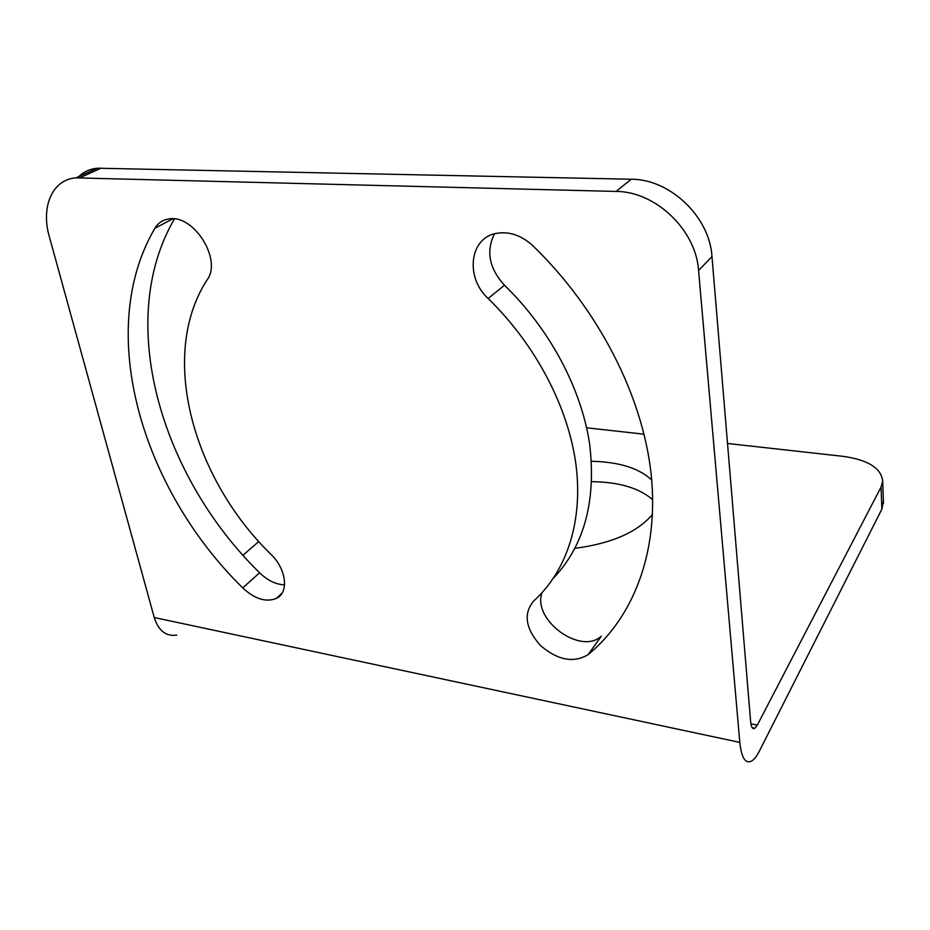 <?xml version="1.0" encoding="UTF-8"?>
<svg xmlns="http://www.w3.org/2000/svg" width="930" height="930" viewBox="0 0 930 930"><rect width="100%" height="100%" fill="white"/><g stroke="black" fill="none" stroke-linecap="round" stroke-linejoin="round"><path stroke-width="1.4" d="M78.841 176.561C83.851 171.713 89.989 168.935 97.29 168.214L631.203 179.234C670.007 178.99 709.706 216.818 711.985 256.552L750.65 721.82C751.231 727.318 752.614 729.48 754.823 728.306L757.311 725.109L881.07 487.064L882.71 481.263C881.315 468.174 868.097 459.862 843.045 456.339L727.527 443.482M258.796 541.539L242.997 555.21M644.072 434.194L586.632 427.8M574.938 548.328C611.475 543.538 637.341 532.239 652.535 514.418M651.709 479.985C638.945 468.104 618.88 461.873 591.492 461.292M883.407 501.084L881.873 509.152L881.07 487.064M154.252 617.532L739.803 742.396L698.57 270.467C696.07 230.047 655.522 191.359 616.113 191.441L75.923 177.874C52.301 179.455 40.688 206.937 49.302 236.534L154.252 617.532C158.484 630.761 165.982 636.62 176.735 635.109M739.803 742.396C741.547 758.171 745.581 764.332 751.893 760.88C754.416 759.206 756.915 755.916 759.403 751.022L881.873 509.152M271.06 554.454C286.521 569.265 289.102 592.654 276.373 598.42C266.003 602.535 254.774 599.025 242.718 587.888C142.22 489.389 94.43 331.487 154.915 228.234C158.1 222.944 162.75 219.852 168.853 218.969C193.696 214.028 222.293 259.679 207.204 279.709C158.321 354.772 192.522 478.008 271.06 554.454M488.145 298.507C465.035 277.593 469.383 237.755 496.492 233.337C509.349 231.21 521.474 235.348 532.878 245.753C598.885 309.609 642.793 396.471 651.151 474.288C659.207 552.188 633.388 617.404 588.12 654.627L588.109 654.627C573.601 663.334 557.675 660.254 540.33 645.385C525.45 628.448 523.218 613.661 533.657 601.024C566.265 571.625 583.273 522.16 575.996 464.872C568.463 407.619 535.947 345.042 488.145 298.507L504.478 285.219C489.157 268.363 485.832 251.228 494.493 233.814M601.303 636.225L588.12 654.627L601.292 636.225C580.413 655.499 532.041 619.659 542.016 592.759M504.478 285.219C549.921 329.394 581.227 388.507 589.562 443.517C596.421 500.514 584.447 545.317 553.641 577.937M284.568 584.842C275.931 584.528 267.608 580.506 259.598 572.775C160.971 476.288 114.774 321.199 174.422 218.945M652.732 499.77C639.282 488.006 618.962 481.973 591.794 481.682M750.882 723.784L757.311 725.109M711.985 256.552L698.57 270.467M631.203 179.234L616.113 191.441M101.254 168.086L79.922 177.758M259.598 572.775L242.718 587.888M172.852 218.817L154.915 228.234M883.488 503.235L882.71 481.263M97.29 168.214L75.923 177.874M752.242 727.772L754.823 728.306M276.373 598.42L282.092 593.084"/></g></svg>
